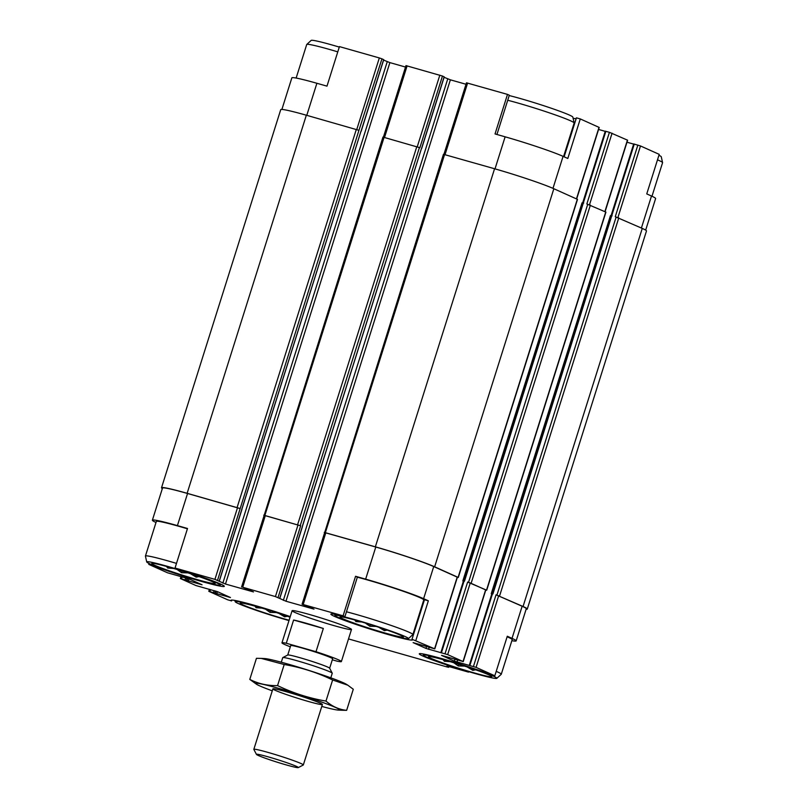 <?xml version="1.0" encoding="UTF-8"?>
<svg xmlns="http://www.w3.org/2000/svg" width="808" height="808" viewBox="0 0 808 808"><rect width="100%" height="100%" fill="white"/><g stroke="black" fill="none" stroke-linecap="round" stroke-linejoin="round"><path stroke-width="1.21" d="M507.121 636.775A41.531 2.394 17.5 0 1 512.191 639.633L501.283 674.236A41.531 2.394 17.5 0 1 501.233 674.306L496.819 678.336A38.532 2.222 17.5 0 1 467.196 671.195A38.532 2.222 17.5 0 1 426.856 657.227A38.532 2.222 17.5 0 1 423.372 655.177A38.532 2.222 17.5 0 1 460.782 664.57A38.532 2.222 17.5 0 1 496.819 678.336M511.858 640.683A45.682 2.626 -162.5 0 0 516.15 640.885A45.682 2.626 -162.5 0 0 512.019 638.37L507.283 636.239L494.819 675.781L476.084 667.368L454.359 661.156L441.542 655.379L463.034 661.51L447.662 654.611L425.947 648.4L413.13 642.623L434.805 648.875L412.009 639.249L424.483 599.708L428.351 600.809L415.878 640.35M412.009 639.249A42.824 2.464 17.5 0 1 412.545 639.885A42.824 2.464 17.5 0 1 370.963 629.351A42.824 2.464 17.5 0 1 330.866 614.13A42.824 2.464 17.5 0 1 344.915 616.635L357.378 577.094L355.56 576.286L365.65 579.154A45.682 2.626 -162.5 0 1 423.614 598.688L428.351 600.809M424.21 600.556A42.824 2.464 17.5 0 1 423.594 600.526M357.348 577.195A41.531 2.394 17.5 0 1 400.414 590.284A41.531 2.394 17.5 0 1 423.776 599.95L412.868 634.553A41.531 2.394 17.5 0 1 412.827 634.623L408.414 638.653A38.532 2.222 17.5 0 1 378.79 631.513A38.532 2.222 17.5 0 1 338.441 617.544A38.532 2.222 17.5 0 1 334.956 615.494A38.532 2.222 17.5 0 1 372.377 624.887A38.532 2.222 17.5 0 1 408.414 638.653M633.795 143.976L640.491 145.955L659.227 154.358L646.754 193.9L651.49 196.031L641.4 228.028M564.125 156.813L576.417 117.837L580.285 118.927L567.812 158.469L563.075 156.348A45.682 2.626 -162.5 0 0 505.121 136.815L495.011 168.872M496.94 134.482L509.313 95.223L507.495 94.405L495.031 133.946L505.121 136.815M468.711 671.65L468.559 672.135L466.822 671.084M466.741 671.317A42.824 2.464 17.5 0 1 419.281 653.813A42.824 2.464 17.5 0 1 446.168 659.873A42.824 2.464 17.5 0 1 490.951 674.68L494.819 675.781M344.915 616.635L343.097 615.817L355.56 576.286M383.628 59.64L381.962 58.833L358.944 130.31L240.158 508.586L187.547 493.486L177.417 525.614L187.507 528.482L175.033 568.024L176.851 568.832A42.824 2.464 17.5 0 1 224.321 586.345A42.824 2.464 17.5 0 1 197.435 580.275A42.824 2.464 17.5 0 1 152.641 565.479L148.773 564.378L149.066 563.469M177.417 525.614A45.682 2.626 -162.5 0 0 152.379 520.19A45.682 2.626 -162.5 0 0 156.015 522.483M146.733 561.954A38.532 2.222 17.5 0 1 184.143 571.347A38.532 2.222 17.5 0 1 220.18 585.113A38.532 2.222 17.5 0 1 190.557 577.972A38.532 2.222 17.5 0 1 150.217 564.004A38.532 2.222 17.5 0 1 146.733 561.954L145.43 556.116A41.531 2.394 17.5 0 1 145.43 556.035L156.338 521.443A41.531 2.394 17.5 0 1 187.406 528.796M216.12 591.204L215.463 593.274L208.979 591.395L227.715 599.809L231.583 600.91L231.856 600.061M281.891 109.444L291.85 77.851A45.682 2.626 -162.5 0 1 316.887 83.275L326.977 86.143L339.441 46.601L379.326 57.944L356.752 129.553M348.511 638.926L446.976 666.933L448.682 667.297L446.955 666.105L448.662 666.479L468.559 672.135M516.15 640.885L526.281 608.757A45.682 2.626 -162.5 0 0 522.15 606.242L496.041 594.819L473.448 666.479M434.805 648.875L457.399 577.205L433.734 566.56A45.682 2.626 -162.5 0 0 375.781 547.026L324.664 532.563L302.071 604.232L314.009 609.131L285.981 601.233L275.427 596.577L242.713 587.264L253.5 591.921L225.472 584.033L214.928 579.366L175.033 568.024M343.097 615.817L302.071 604.232M187.547 493.486A45.682 2.626 -162.5 0 0 162.509 488.062L152.379 520.19M148.773 564.378L167.508 572.781L189.234 578.993L202.05 584.78L180.568 578.639L195.93 585.537L217.655 591.749L230.472 597.536L215.463 593.274M294.91 612.434A31.148 1.798 17.5 0 1 292.092 610.717A31.148 1.798 17.5 0 1 322.341 618.373A31.148 1.798 17.5 0 1 351.5 629.442A31.148 1.798 17.5 0 1 328.008 623.867A31.148 1.798 17.5 0 1 294.91 612.434M231.583 600.91A42.824 2.464 17.5 0 1 231.048 600.273A42.824 2.464 17.5 0 1 290.234 616.605M526.109 609.303A46.712 2.687 -162.5 0 0 527.27 609.07L646.481 230.987A46.712 2.687 -162.5 0 0 642.259 228.412L615.262 216.726L637.855 145.066M491.83 593.86L491.244 593.698L610.454 215.605L611.222 215.807M485.8 590.032L486.709 590.214L605.929 212.13L586.84 203.98L609.434 132.31L605.374 131.229M462.822 580.942L463.418 581.104L462.822 580.942L582.043 202.848L582.8 203.05M457.379 577.276L458.298 577.467L577.508 199.374L553.844 188.729A46.712 2.687 -162.5 0 0 494.567 168.751L443.461 154.288L324.664 532.593M444.127 76.851L442.461 76.043L419.867 147.713L382.962 137.077L264.155 515.383M358.944 130.31L306.343 115.211A46.712 2.687 -162.5 0 0 280.729 109.666L161.519 487.759A46.712 2.687 -162.5 0 0 162.337 488.608M634.27 144.046L492.91 593.93L491.981 593.729M605.849 131.29L464.489 581.174L463.57 580.982M302.323 526.604L421.463 148.5M241.824 509.394L360.964 131.29M527.27 609.07A46.712 2.687 -162.5 0 0 523.049 606.495L496.041 594.819M633.644 144.107L626.988 142.218M463.226 661.631L485.82 589.961L470.266 582.952L467.63 582.063L445.036 653.722M486.709 590.214L467.63 582.063M605.222 131.351L598.577 129.462M466.014 84.264L450.379 79.82L285.981 601.233M444.097 77.295L450.379 79.82M241.572 587.022L264.166 515.363L300.657 525.796L263.741 515.171M405.515 67.054L389.88 62.61L225.472 584.033M383.598 60.085L389.88 62.61M491.244 593.698L491.84 593.85M458.298 577.467L434.633 566.812A46.712 2.687 -162.5 0 0 375.356 546.834L324.25 532.381M239.734 508.404L187.133 493.304A46.712 2.687 -162.5 0 0 161.519 487.759M612.121 215.837L611.262 215.655L492.072 593.698M583.699 203.081L582.851 202.899L463.651 580.942M645.663 230.139L655.621 198.546A45.682 2.626 -162.5 0 0 651.49 196.031M605.081 211.716L627.624 140.208L609.434 132.31M576.66 198.96L599.203 127.452L580.285 118.927M507.495 94.405L466.479 82.81L443.915 154.358M442.461 76.043L405.969 65.61L383.416 137.148M381.962 58.833L379.326 57.944M576.144 118.675A42.824 2.464 17.5 0 1 573.125 118.311M154.793 565.307A33.219 1.909 17.5 0 1 152.015 563.348A33.219 1.909 17.5 0 1 184.052 571.64A33.219 1.909 17.5 0 1 215.059 583.225A33.219 1.909 17.5 0 1 191.637 577.972A33.219 1.909 17.5 0 1 154.793 565.307M145.43 556.035A41.531 2.394 17.5 0 1 176.498 563.398M166.499 566.438L167.711 568.034L173.548 568.438M177.103 569.499L181.628 572.721L187.911 572.872M190.557 573.731L196.192 577.134L199 576.589M206.101 579.164L207.676 579.77M288.981 620.574A38.532 2.222 17.5 0 1 238.623 603.687A38.532 2.222 17.5 0 1 235.148 601.637A38.532 2.222 17.5 0 1 253.217 605.283A38.532 2.222 17.5 0 1 290.153 616.868M289.092 620.241A33.219 1.909 17.5 0 1 243.208 604.99A33.219 1.909 17.5 0 1 240.42 603.031A33.219 1.909 17.5 0 1 290.052 617.211M254.914 606.121L256.126 607.717L261.954 608.121M265.519 609.182L270.044 612.403L276.316 612.555M278.962 613.413L284.608 616.817L287.406 616.282M296.142 78.053L306.717 44.501A41.531 2.394 17.5 0 1 306.767 44.44A41.531 2.394 17.5 0 1 337.784 51.864M306.767 44.44L311.181 40.4A38.532 2.222 17.5 0 1 339.289 47.086M343.026 618.847A33.219 1.909 17.5 0 1 340.239 616.888A33.219 1.909 17.5 0 1 372.276 625.18A33.219 1.909 17.5 0 1 403.293 636.765A33.219 1.909 17.5 0 1 379.871 631.503A33.219 1.909 17.5 0 1 343.026 618.847M346.44 611.787A41.531 2.394 17.5 0 1 389.506 624.877A41.531 2.394 17.5 0 1 412.868 634.553M431.442 658.53A33.219 1.909 17.5 0 1 428.654 656.571A33.219 1.909 17.5 0 1 460.691 664.863A33.219 1.909 17.5 0 1 491.698 676.447A33.219 1.909 17.5 0 1 468.276 671.185A33.219 1.909 17.5 0 1 431.442 658.53M496.213 671.367A41.531 2.394 17.5 0 1 501.283 674.236M507.727 100.263A41.531 2.394 17.5 0 1 550.187 113.14A41.531 2.394 17.5 0 1 574.155 122.937A41.531 2.394 17.5 0 1 574.155 123.018L563.58 156.57M509.212 95.556A38.532 2.222 17.5 0 1 549.309 107.565A38.532 2.222 17.5 0 1 572.852 117.099L574.155 122.937M657.5 159.833A41.531 2.394 17.5 0 1 662.57 162.62A41.531 2.394 17.5 0 1 662.57 162.701L651.985 196.253M658.934 155.267A38.532 2.222 17.5 0 1 661.267 156.782L662.57 162.62M354.722 619.978L355.934 621.574L361.772 621.978M365.337 623.039L369.862 626.261L376.134 626.412M378.78 627.271L384.426 630.674L387.224 630.129M394.324 632.704L395.9 633.31M443.137 659.661L444.349 661.257L450.187 661.661M453.753 662.722L458.267 665.944L464.549 666.095M467.196 666.954L472.832 670.357L475.639 669.812M482.74 672.387L484.315 672.993M356.308 620.413L355.934 621.574M370.387 624.584L369.862 626.261M384.85 629.311L384.426 630.674M168.074 566.873L167.711 568.034M182.164 571.054L181.628 572.721M196.627 575.771L196.192 577.134M256.489 606.555L256.126 607.717M270.569 610.737L270.044 612.403M285.042 615.454L284.608 616.817M444.713 660.096L444.349 661.257M458.803 664.267L458.267 665.944M473.266 668.994L472.832 670.357M290.335 646.804A31.148 1.798 17.5 0 1 281.962 642.835A31.148 1.798 17.5 0 1 286.284 643.249L316.009 651.702A31.148 1.798 17.5 0 1 338.562 659.853A31.148 1.798 17.5 0 1 341.37 661.57A31.148 1.798 17.5 0 1 337.057 661.156L332.31 659.803M287.739 655.015L290.718 645.592A21.978 1.262 17.5 0 1 307.293 649.531A21.978 1.262 17.5 0 1 330.644 657.601A21.978 1.262 17.5 0 1 332.623 658.813L329.654 668.236M286.284 643.249L293.607 620.019A31.148 1.798 17.5 0 1 323.331 628.472L316.009 651.702M293.607 620.019L323.331 628.472M296.354 766.327A21.978 1.262 17.5 0 1 298.283 767.6A21.978 1.262 17.5 0 1 277.003 762.136A21.978 1.262 17.5 0 1 256.449 754.409A21.978 1.262 17.5 0 1 272.417 758.086A21.978 1.262 17.5 0 1 296.354 766.327M256.449 754.409L253.843 749.43A25.957 1.495 17.5 0 1 253.833 749.339A25.957 1.495 17.5 0 1 273.407 753.985A25.957 1.495 17.5 0 1 300.99 763.52A25.957 1.495 17.5 0 1 303.333 764.944A25.957 1.495 17.5 0 1 303.273 765.014L298.283 767.6M281.295 662.227L282.739 657.651A25.957 1.495 17.5 0 1 282.81 657.581A25.957 1.495 17.5 0 1 303.02 662.51A25.957 1.495 17.5 0 1 329.896 671.822A25.957 1.495 17.5 0 1 332.229 673.165A25.957 1.495 17.5 0 1 332.25 673.256L330.805 677.831M282.81 657.581L287.789 654.995A21.978 1.262 17.5 0 1 304.899 659.166A21.978 1.262 17.5 0 1 327.654 667.055A21.978 1.262 17.5 0 1 329.634 668.186L332.229 673.165M272.276 690.82A43.864 2.525 17.5 0 1 256.631 684.325A43.864 2.525 17.5 0 1 279.861 688.699A43.864 2.525 17.5 0 1 324.059 702.93A43.864 2.525 17.5 0 1 338.33 710.08A43.864 2.525 17.5 0 1 321.786 706.434M287.123 691.961A25.957 1.495 17.5 0 1 322.382 704.394A25.957 1.495 17.5 0 1 297.192 698.112A25.957 1.495 17.5 0 1 272.963 688.81A25.957 1.495 17.5 0 1 287.123 691.961M341.885 710.252L346.642 710.343C339.118 709.586 332.229 706.495 325.978 701.071C309.111 698.213 292.971 693.052 277.558 685.598C267.579 685.83 258.318 683.76 249.793 679.407L256.631 684.325M249.793 679.407L256.439 658.308L261.196 658.399L284.204 664.509C301.071 667.368 317.211 672.529 332.633 679.982L347.783 685.184L353.288 689.254L346.642 710.343M277.558 685.598L284.204 664.509M325.978 701.071L332.633 679.982M261.196 658.399L264.751 658.57A43.864 2.525 17.5 0 1 287.648 663.984A43.864 2.525 17.5 0 1 346.45 684.336L347.794 685.174M522.15 606.242L512.019 638.37M498.677 595.708L476.084 667.368M457.207 577.094L434.613 648.753M433.734 566.56L423.614 598.688M375.781 547.026L365.65 579.154M325.806 532.815L303.212 604.475M237.522 507.697L214.928 579.366M210.545 589.587L209.928 591.527M448.864 666.529L448.642 667.246M616.15 216.988L496.94 595.072M492.466 593.799L469.862 665.459M457.621 660.085L456.995 662.045M455.005 659.126L454.359 661.156M485.628 589.85L463.034 661.51M470.266 582.952L447.662 654.611M587.739 204.232L468.529 582.315M464.044 581.043L441.451 652.712M429.2 647.329L428.583 649.289M426.584 646.37L425.947 648.4M447.743 78.931L283.345 600.344M302.344 526.553L279.74 598.213M444.147 76.8L421.554 148.46M419.443 147.521L300.233 525.604M300.657 525.796L278.063 597.465M298.021 524.907L275.427 596.577M265.307 515.605L242.713 587.264M387.244 61.721L222.846 583.144M241.834 509.343L219.241 581.013M383.649 59.59L361.045 131.26M240.158 508.586L217.554 580.255M189.011 578.902L188.365 580.962M187.698 578.447L187.052 580.518M187.052 578.245L186.416 580.235M185.709 577.861L185.103 579.79M182.123 576.841L181.517 578.77M217.433 591.658L216.786 593.718M215.463 590.991L214.837 592.991M214.13 590.608L213.514 592.547M642.259 228.412L523.049 606.495M618.787 217.877L499.576 595.961M605.737 212.019L486.527 590.103M590.365 205.121L471.155 583.204M577.316 199.263L458.106 577.346M553.844 188.729L434.633 566.812M494.567 168.751L375.356 546.834M444.592 154.54L325.382 532.624M416.807 146.632L297.596 524.725M384.093 137.33L264.883 515.413M356.308 129.421L237.097 507.515M306.343 115.211L187.133 493.304M640.491 145.955L617.918 217.544M627.432 140.097L604.879 211.635M612.07 133.199L589.497 204.788M599.021 127.341L576.468 198.879M563.075 156.348L552.985 188.345M467.61 83.062L445.036 154.661M439.825 75.154L417.251 146.763M407.111 65.852L384.537 137.451M316.887 83.275L306.777 115.332M209.423 589.274L208.797 591.284M448.925 666.55L448.682 667.297M491.89 593.678L469.296 665.337M463.469 580.922L440.875 652.581M302.434 526.614L279.841 598.274M241.935 509.404L219.332 581.063M181.012 576.518L180.376 578.528M421.483 148.46L302.273 526.523M360.984 131.249L241.774 509.313M633.694 143.925L611.101 215.584M605.283 131.169L582.689 202.828M444.238 76.861L421.645 148.521M383.739 59.651L361.146 131.31M220.18 585.113L221.099 584.275M235.148 601.637L234.876 600.425M334.956 615.494L334.684 614.282M423.372 655.177L423.099 653.965M341.37 661.57L351.5 629.442M281.962 642.835L292.092 610.717M303.333 764.944L322.402 704.485M253.833 749.339L272.892 688.881M338.33 710.08L341.885 710.262"/></g></svg>
